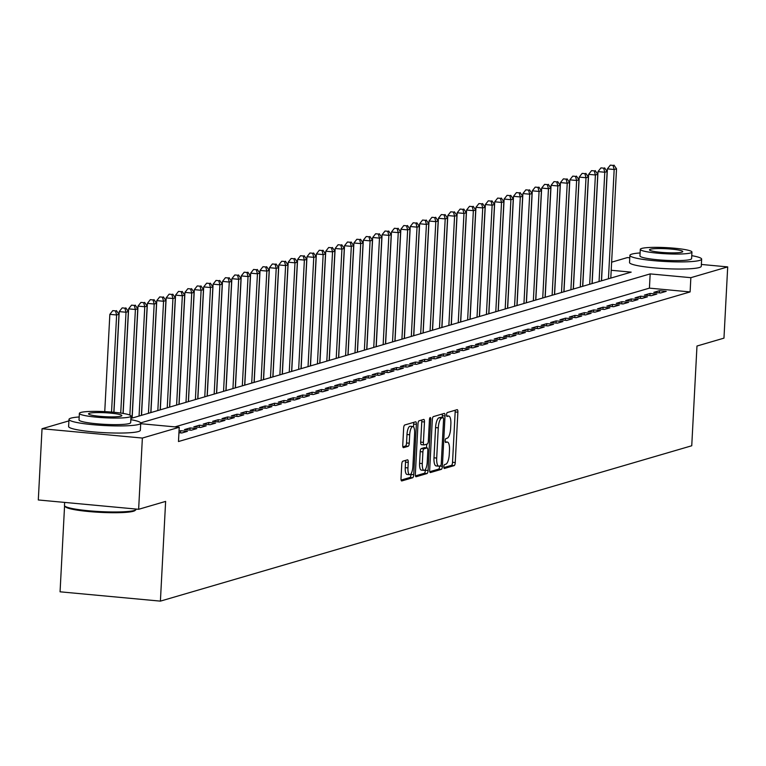 <?xml version="1.0" encoding="UTF-8"?>
<svg xmlns="http://www.w3.org/2000/svg" width="766" height="766" viewBox="0 0 766 766"><rect width="100%" height="100%" fill="white"/><g stroke="black" fill="none" stroke-linecap="round" stroke-linejoin="round"><path stroke-width="1.15" d="M443.84 466.705A1.972 0.632 95.3 0 0 444.299 468.486A1.972 0.632 95.3 0 0 444.385 468.476L454.171 465.613A2.825 0.9 95.3 0 0 455.243 462.549L457.877 412.204A2.825 0.9 95.3 0 0 457.216 409.666A2.825 0.9 95.3 0 0 457.101 409.676L447.315 412.539A1.972 0.632 95.3 0 0 446.568 414.684A1.972 0.632 95.3 0 0 447.028 416.465A1.972 0.632 95.3 0 0 447.105 416.455L448.378 416.082A9.029 2.882 95.3 0 1 448.742 416.043A9.029 2.882 95.3 0 1 450.858 424.173L450.638 428.366A9.029 2.882 95.3 0 1 447.22 438.181L445.956 438.545A1.972 0.632 95.3 0 0 445.199 440.699A1.972 0.632 95.3 0 0 445.668 442.47A1.972 0.632 95.3 0 0 445.745 442.461L447.009 442.097A9.029 2.882 95.3 0 1 447.382 442.059A9.029 2.882 95.3 0 1 449.489 450.178L449.269 454.372A9.029 2.882 95.3 0 1 445.85 464.186L444.586 464.56A1.972 0.632 95.3 0 0 443.84 466.705M402.82 461.209A2.825 0.9 95.3 0 0 401.757 464.282L401.011 478.405A2.825 0.9 95.3 0 0 401.671 480.943A2.825 0.9 95.3 0 0 401.786 480.933L412.663 477.754A2.825 0.9 95.3 0 0 413.726 474.681L416.369 424.335A2.825 0.9 95.3 0 0 415.708 421.798A2.825 0.9 95.3 0 0 415.593 421.817L404.716 424.996A2.825 0.9 95.3 0 0 403.653 428.06L402.753 445.123A2.825 0.9 95.3 0 0 403.414 447.66A2.825 0.9 95.3 0 0 403.529 447.65L408.182 446.281A2.825 0.9 95.3 0 0 409.255 443.217L409.695 434.762A7.545 2.403 95.3 0 1 412.864 426.528A7.545 2.403 95.3 0 1 414.626 433.317L412.893 466.465A7.545 2.403 95.3 0 1 409.724 474.69A7.545 2.403 95.3 0 1 407.962 467.902L408.249 462.377A2.825 0.9 95.3 0 0 407.589 459.839A2.825 0.9 95.3 0 0 407.474 459.849L402.82 461.209M701.369 264.452L727.7 266.903L723.966 338.141L696.974 346.031L691.746 445.764L160.4 601.128L165.628 501.404L138.636 509.294L142.371 438.056L42.034 428.74L68.902 420.879M727.7 266.903L690.855 277.675L650.171 273.902L140.666 422.88M140.695 423.703L179.225 427.284L178.478 441.532L690.109 291.923L690.855 277.675M179.225 427.284L142.371 438.056M429.669 470.027A2.825 0.9 95.3 0 0 430.329 472.565A2.825 0.9 95.3 0 0 430.444 472.545L441.321 469.366A2.825 0.9 95.3 0 0 442.384 466.303L445.027 415.957A2.825 0.9 95.3 0 0 444.366 413.42A2.825 0.9 95.3 0 0 444.251 413.429L433.374 416.608A2.825 0.9 95.3 0 0 432.311 419.682L429.669 470.027M426.988 473.56L416.12 476.739A2.825 0.9 95.3 0 1 416.005 476.749A2.825 0.9 95.3 0 1 415.344 474.211L417.977 423.866A2.825 0.9 95.3 0 1 419.05 420.802L423.703 419.442A2.825 0.9 95.3 0 1 423.818 419.433A2.825 0.9 95.3 0 1 424.479 421.97L423.406 442.384A2.825 0.9 95.3 0 0 424.067 444.922A2.825 0.9 95.3 0 0 424.182 444.912L427.265 444.012A2.825 0.9 95.3 0 0 428.338 440.948L429.448 419.691A1.972 0.632 95.3 0 1 430.281 417.537A1.972 0.632 95.3 0 1 430.741 419.308L428.06 470.496A2.825 0.9 95.3 0 1 426.988 473.56L424.278 473.311L415.45 475.887M660.589 292.976L666.219 291.329L659.44 290.707L653.81 292.353L660.589 292.976M651.196 295.724L656.835 294.077L650.056 293.445L644.417 295.092L651.196 295.724M641.812 298.472L647.442 296.825L640.663 296.193L635.033 297.84L641.812 298.472M632.429 301.21L638.059 299.563L631.28 298.941L625.65 300.588L632.429 301.21M623.036 303.958L628.666 302.311L621.887 301.68L616.257 303.326L623.036 303.958M613.652 306.706L619.282 305.06L612.503 304.428L606.873 306.074L613.652 306.706M604.259 309.454L609.899 307.808L603.11 307.176L597.48 308.822L604.259 309.454M594.876 312.193L600.506 310.546L593.727 309.914L588.097 311.561L594.876 312.193M585.483 314.941L591.122 313.294L584.343 312.662L578.703 314.309L585.483 314.941M576.099 317.689L581.729 316.042L574.95 315.41L569.32 317.057L576.099 317.689M566.706 320.427L572.346 318.78L565.567 318.158L559.927 319.805L566.706 320.427M557.322 323.175L562.953 321.529L556.173 320.897L550.543 322.543L557.322 323.175M547.939 325.923L553.569 324.277L546.79 323.645L541.16 325.291L547.939 325.923M538.546 328.662L544.176 327.015L537.397 326.393L531.767 328.04L538.546 328.662M529.162 331.41L534.792 329.763L528.013 329.131L522.383 330.778L529.162 331.41M519.769 334.158L525.409 332.511L518.62 331.879L512.99 333.526L519.769 334.158M510.386 336.896L516.016 335.249L509.237 334.627L503.607 336.274L510.386 336.896M500.993 339.644L506.632 337.998L499.853 337.366L494.214 339.012L500.993 339.644M491.609 342.392L497.239 340.746L490.46 340.114L484.83 341.76L491.609 342.392M482.216 345.14L487.856 343.494L481.077 342.862L475.437 344.509L482.216 345.14M472.833 347.879L478.463 346.232L471.684 345.6L466.054 347.247L472.833 347.879M463.449 350.627L469.079 348.98L462.3 348.348L456.67 349.995L463.449 350.627M454.056 353.375L459.686 351.728L452.907 351.096L447.277 352.743L454.056 353.375M444.673 356.113L450.303 354.466L443.524 353.844L437.893 355.491L444.673 356.113M435.28 358.861L440.919 357.215L434.13 356.583L428.5 358.229L435.28 358.861M425.896 361.609L431.526 359.963L424.747 359.331L419.117 360.978L425.896 361.609M416.503 364.348L422.143 362.701L415.364 362.079L409.724 363.726L416.503 364.348M407.119 367.096L412.75 365.449L405.97 364.817L400.34 366.464L407.119 367.096M397.726 369.844L403.366 368.197L396.587 367.565L390.947 369.212L397.726 369.844M388.343 372.582L393.973 370.935L387.194 370.313L381.564 371.96L388.343 372.582M378.959 375.33L384.589 373.684L377.81 373.052L372.18 374.698L378.959 375.33M369.566 378.078L375.196 376.432L368.417 375.8L362.787 377.447L369.566 378.078M360.183 380.826L365.813 379.18L359.034 378.548L353.404 380.195L360.183 380.826M350.79 383.565L356.429 381.918L349.641 381.286L344.011 382.933L350.79 383.565M341.406 386.313L347.036 384.666L340.257 384.034L334.627 385.681L341.406 386.313M332.013 389.061L337.653 387.414L330.874 386.782L325.234 388.429L332.013 389.061M322.63 391.799L328.26 390.153L321.481 389.53L315.851 391.177L322.63 391.799M313.237 394.547L318.876 392.901L312.097 392.269L306.457 393.916L313.237 394.547M303.853 397.295L309.483 395.649L302.704 395.017L297.074 396.664L303.853 397.295M294.47 400.034L300.1 398.387L293.321 397.765L287.69 399.412L294.47 400.034M285.076 402.782L290.707 401.135L283.927 400.503L278.297 402.15L285.076 402.782M275.693 405.53L281.323 403.883L274.544 403.251L268.914 404.898L275.693 405.53M266.3 408.268L271.94 406.622L265.151 405.999L259.521 407.646L266.3 408.268M256.916 411.016L262.546 409.37L255.767 408.738L250.137 410.385L256.916 411.016M247.523 413.764L253.163 412.118L246.384 411.486L240.744 413.133L247.523 413.764M238.14 416.512L243.77 414.866L236.991 414.234L231.361 415.881L238.14 416.512M228.747 419.251L234.386 417.604L227.607 416.972L221.968 418.619L228.747 419.251M219.363 421.999L224.993 420.352L218.214 419.72L212.584 421.367L219.363 421.999M209.98 424.747L215.61 423.1L208.831 422.468L203.201 424.115L209.98 424.747M200.587 427.485L206.217 425.839L199.438 425.216L193.808 426.863L200.587 427.485M191.203 430.233L196.833 428.587L190.054 427.955L184.424 429.602L191.203 430.233M178.938 432.713L181.81 432.981L187.45 431.335L180.661 430.703L179.014 431.181M690.109 291.923L649.424 288.14L174.954 426.882M64.574 505.799L60.064 591.812L160.4 601.128M611.632 262.183L627.364 257.577L629.776 257.807M138.636 509.294L38.3 499.968L42.034 428.74M130.9 418.428L631.194 272.131L611.201 270.274M649.424 288.14L650.171 273.902M659.44 290.707L659.325 292.861M650.056 293.445L649.941 295.609M640.663 296.193L640.548 298.357M631.28 298.941L631.165 301.095M621.887 301.68L621.781 303.843M612.503 304.428L612.388 306.591M603.11 307.176L603.005 309.33M593.727 309.914L593.612 312.078M584.343 312.662L584.228 314.826M574.95 315.41L574.835 317.564M565.567 318.158L565.452 320.312M556.173 320.897L556.059 323.06M546.79 323.645L546.675 325.799M537.397 326.393L537.292 328.547M528.013 329.131L527.898 331.295M518.62 331.879L518.515 334.043M509.237 334.627L509.122 336.781M499.853 337.366L499.738 339.53M490.46 340.114L490.345 342.278M481.077 342.862L480.962 345.016M471.684 345.6L471.569 347.764M462.3 348.348L462.185 350.512M452.907 351.096L452.802 353.25M443.524 353.844L443.409 355.999M434.13 356.583L434.025 358.747M424.747 359.331L424.632 361.485M415.364 362.079L415.249 364.233M405.97 364.817L405.856 366.981M396.587 367.565L396.472 369.729M387.194 370.313L387.079 372.468M377.81 373.052L377.695 375.216M368.417 375.8L368.312 377.964M359.034 378.548L358.919 380.702M349.641 381.286L349.535 383.45M340.257 384.034L340.142 386.198M330.874 386.782L330.759 388.937M321.481 389.53L321.366 391.685M312.097 392.269L311.982 394.433M302.704 395.017L302.589 397.171M293.321 397.765L293.206 399.919M283.927 400.503L283.822 402.667M274.544 403.251L274.429 405.415M265.151 405.999L265.046 408.154M255.767 408.738L255.653 410.902M246.384 411.486L246.269 413.65M236.991 414.234L236.876 416.388M227.607 416.972L227.492 419.136M218.214 419.72L218.099 421.884M208.831 422.468L208.716 424.623M199.438 425.216L199.332 427.371M190.054 427.955L189.939 430.119M180.661 430.703L180.556 432.857M443.868 467.586L451.461 465.364A2.825 0.9 95.3 0 0 452.534 462.291L455.167 411.945A2.825 0.9 95.3 0 0 455.061 410.27M442.221 417.556L442.317 415.708A2.825 0.9 95.3 0 0 442.202 414.033M429.774 471.703L438.612 469.118A2.825 0.9 95.3 0 0 439.674 466.054L439.674 465.996M440.507 465.747A1.972 0.632 95.3 0 0 441.254 463.602L443.571 419.414A1.972 0.632 95.3 0 0 443.112 417.633A1.972 0.632 95.3 0 0 443.035 417.642L441.695 418.035A9.029 2.882 95.3 0 0 438.276 427.849L436.697 458.058A9.029 2.882 95.3 0 0 438.813 466.178A9.029 2.882 95.3 0 0 439.177 466.14L440.507 465.747M440.479 417.403A1.972 0.632 95.3 0 0 440.402 417.384A1.972 0.632 95.3 0 0 440.316 417.393L443.035 417.642M436.467 465.891A9.029 2.882 95.3 0 1 436.093 465.929A9.029 2.882 95.3 0 1 433.987 457.8L435.567 427.6A9.029 2.882 95.3 0 1 438.985 417.786L440.316 417.393M423.952 444.893L421.472 444.663A2.825 0.9 95.3 0 1 421.357 444.673A2.825 0.9 95.3 0 1 420.697 442.135L421.769 421.721A2.825 0.9 95.3 0 0 421.654 420.036M426.71 444.175L426.518 447.851M425.389 469.414L425.35 470.238L428.06 470.496M422.296 463.574A7.545 2.403 95.3 0 0 424.067 470.362A7.545 2.403 95.3 0 0 427.227 462.128L427.84 450.456A2.825 0.9 95.3 0 0 427.179 447.918A2.825 0.9 95.3 0 0 427.064 447.928L423.981 448.828A2.825 0.9 95.3 0 0 422.909 451.892L422.296 463.574L419.586 463.325A7.545 2.403 95.3 0 0 421.348 470.113L424.067 470.362M424.575 447.698A2.825 0.9 95.3 0 0 424.469 447.66A2.825 0.9 95.3 0 0 424.354 447.679L427.064 447.928M419.586 463.325L420.199 451.643A2.825 0.9 95.3 0 1 421.262 448.579L424.354 447.679M424.278 473.311A2.825 0.9 95.3 0 0 425.35 470.238M409.724 474.69L407.014 474.441A7.545 2.403 95.3 0 1 405.252 467.653L405.54 462.128A2.825 0.9 95.3 0 0 405.434 460.452M412.864 426.528L410.145 426.269A7.545 2.403 95.3 0 0 406.985 434.504L409.695 434.762M402.868 446.798L405.473 446.032A2.825 0.9 95.3 0 0 406.545 442.968L406.985 434.504M413.506 426.892L413.659 424.086A2.825 0.9 95.3 0 0 413.544 422.411M401.125 480.081L409.954 477.496A2.825 0.9 95.3 0 0 411.016 474.432L411.055 473.752M610.799 278.096L616.525 168.807L614.179 169.497L607.4 168.865L601.53 280.806M613.039 165.399L610.33 165.14L613.039 165.399L614.179 169.497L608.443 278.786M613.978 165.121L616.525 168.807M607.4 168.865L610.33 165.14M640.098 252.952A35.925 4.27 3 0 0 631.873 254.111A35.925 4.27 3 0 0 629.901 255.384A35.925 4.27 3 0 0 659.717 261.158A35.925 4.27 3 0 0 699.674 260.411A35.925 4.27 3 0 0 701.646 259.138A35.925 4.27 3 0 0 691.755 255.662M629.901 255.384L629.528 262.508A35.925 4.27 3 0 0 659.344 268.282A35.925 4.27 3 0 0 699.301 267.535A35.925 4.27 3 0 0 701.273 266.262L701.646 259.138M691.947 252.062L691.602 258.611A25.862 3.074 -177 0 1 690.185 259.53A25.862 3.074 -177 0 1 661.412 260.067A25.862 3.074 -177 0 1 639.945 255.911L640.29 249.352A25.862 3.074 3 0 0 661.757 253.517A25.862 3.074 3 0 0 690.52 252.971A25.862 3.074 3 0 0 691.947 252.062A25.862 3.074 3 0 0 670.48 247.897A25.862 3.074 3 0 0 641.707 248.443A25.862 3.074 3 0 0 640.29 249.352M650.391 249.247A16.67 1.982 3 0 0 649.472 249.84A16.67 1.982 3 0 0 663.308 252.521A16.67 1.982 3 0 0 681.845 252.167A16.67 1.982 3 0 0 682.765 251.583A16.67 1.982 3 0 0 668.929 248.902A16.67 1.982 3 0 0 650.391 249.247M135.936 509.706L135.036 510.51A35.054 4.165 -177 0 1 133.389 511.257A35.054 4.165 -177 0 1 96.468 512.138A35.054 4.165 -177 0 1 65.512 506.862L64.708 505.972A35.925 4.27 3 0 0 96.42 511.372A35.925 4.27 3 0 0 134.242 510.482A35.925 4.27 3 0 0 135.936 509.706A35.925 4.27 3 0 0 136.214 509.208L136.224 509.064M79.185 416.972A35.925 4.27 3 0 0 70.96 418.131A35.925 4.27 3 0 0 68.988 419.404A35.925 4.27 3 0 0 98.795 425.178A35.925 4.27 3 0 0 138.751 424.431A35.925 4.27 3 0 0 140.724 423.158A35.925 4.27 3 0 0 130.842 419.672M68.988 419.404L68.614 426.528A35.925 4.27 3 0 0 98.421 432.302A35.925 4.27 3 0 0 138.378 431.555A35.925 4.27 3 0 0 140.35 430.281L140.724 423.158M131.024 416.082L130.68 422.631A25.862 3.074 -177 0 1 129.262 423.55A25.862 3.074 -177 0 1 100.49 424.086A25.862 3.074 -177 0 1 79.032 419.931L79.367 413.372A25.862 3.074 3 0 0 100.834 417.537A25.862 3.074 3 0 0 129.607 416.991A25.862 3.074 3 0 0 131.024 416.082A25.862 3.074 3 0 0 109.567 411.916A25.862 3.074 3 0 0 80.794 412.462A25.862 3.074 3 0 0 79.367 413.372M89.469 413.267A16.67 1.982 3 0 0 88.559 413.851A16.67 1.982 3 0 0 102.385 416.532A16.67 1.982 3 0 0 120.932 416.187A16.67 1.982 3 0 0 121.842 415.603A16.67 1.982 3 0 0 108.016 412.922A16.67 1.982 3 0 0 89.469 413.267M64.631 502.419L64.478 505.455A35.925 4.27 3 0 0 64.708 505.972M601.406 280.844L607.132 171.555L604.786 172.235L598.007 171.613L592.137 283.554M603.656 168.137L600.937 167.888L603.656 168.137L604.786 172.235L599.06 281.534M604.594 167.869L607.132 171.555M598.007 171.613L600.937 167.888M592.022 283.592L597.748 174.294L595.402 174.983L588.623 174.351L582.754 286.302M594.263 170.885L591.553 170.636L594.263 170.885L595.402 174.983L589.676 284.272M595.201 170.607L597.748 174.294M588.623 174.351L591.553 170.636M582.629 286.331L588.355 177.042L586.009 177.731L579.23 177.099L573.37 289.041M584.879 173.633L582.16 173.375L584.879 173.633L586.009 177.731L580.283 287.02M585.818 173.355L588.355 177.042M579.23 177.099L582.16 173.375M573.246 289.079L578.972 179.79L576.626 180.479L569.847 179.847L563.977 291.789M575.486 176.371L572.777 176.123L575.486 176.371L576.626 180.479L570.9 289.768M576.425 176.103L578.972 179.79M569.847 179.847L572.777 176.123M563.853 291.827L569.588 182.538L567.233 183.218L560.453 182.586L554.594 294.537M566.103 179.12L563.393 178.871L566.103 179.12L567.233 183.218L561.507 292.507M567.041 178.842L569.588 182.538M560.453 182.586L563.393 178.871M554.469 294.565L560.195 185.276L557.849 185.966L551.07 185.334L545.201 297.275M556.71 181.868L554 181.619L556.71 181.868L557.849 185.966L552.123 295.255M557.648 181.59L560.195 185.276M551.07 185.334L554 181.619M545.076 297.313L550.811 188.024L548.466 188.714L541.677 188.082L535.817 300.023M547.326 184.616L544.616 184.357L547.326 184.616L548.466 188.714L542.73 298.003M548.264 184.338L550.811 188.024M541.677 188.082L544.616 184.357M535.693 300.061L541.418 190.772L539.072 191.452L532.293 190.83L526.424 302.771M537.933 187.354L535.223 187.105L537.933 187.354L539.072 191.452L533.347 300.741M538.871 187.086L541.418 190.772M532.293 190.83L535.223 187.105M526.309 302.8L532.035 193.511L529.689 194.2L522.91 193.568L517.04 305.51M528.55 190.102L525.84 189.853L528.55 190.102L529.689 194.2L523.954 303.489M529.488 189.824L532.035 193.511M522.91 193.568L525.84 189.853M516.916 305.548L522.642 196.259L520.296 196.948L513.517 196.316L507.647 308.258M519.166 192.85L516.447 192.592L519.166 192.85L520.296 196.948L514.57 306.237M520.104 192.572L522.642 196.259M513.517 196.316L516.447 192.592M507.532 308.296L513.258 199.007L510.912 199.687L504.133 199.064L498.264 311.006M509.773 195.589L507.063 195.34L509.773 195.589L510.912 199.687L505.187 308.985M510.711 195.32L513.258 199.007M504.133 199.064L507.063 195.34M498.139 311.044L503.865 201.745L501.519 202.435L494.74 201.803L488.88 313.744M500.39 198.337L497.67 198.088L500.39 198.337L501.519 202.435L495.793 311.724M501.328 198.059L503.865 201.745M494.74 201.803L497.67 198.088M488.756 313.782L494.482 204.493L492.136 205.183L485.357 204.551L479.487 316.492M490.996 201.085L488.287 200.826L490.996 201.085L492.136 205.183L486.41 314.472M491.935 200.807L494.482 204.493M485.357 204.551L488.287 200.826M479.363 316.53L485.098 207.241L482.743 207.921L475.964 207.299L470.104 319.24M481.613 203.823L478.903 203.574L481.613 203.823L482.743 207.921L477.017 317.22M482.551 203.555L485.098 207.241M475.964 207.299L478.903 203.574M469.979 319.278L475.705 209.98L473.359 210.669L466.58 210.037L460.711 321.988M472.22 206.571L469.51 206.322L472.22 206.571L473.359 210.669L467.633 319.958M473.158 206.293L475.705 209.98M466.58 210.037L469.51 206.322M460.586 322.017L466.322 212.728L463.976 213.417L457.187 212.785L451.327 324.727M462.836 209.319L460.127 209.061L462.836 209.319L463.976 213.417L458.24 322.706M463.775 209.041L466.322 212.728M457.187 212.785L460.127 209.061M451.203 324.765L456.929 215.476L454.583 216.165L447.804 215.533L441.934 327.475M453.443 212.058L450.734 211.809L453.443 212.058L454.583 216.165L448.857 325.454M454.382 211.789L456.929 215.476M447.804 215.533L450.734 211.809M441.819 327.513L447.545 218.224L445.199 218.904L438.42 218.272L432.551 330.223M444.06 214.806L441.35 214.557L444.06 214.806L445.199 218.904L439.464 328.193M444.998 214.528L447.545 218.224M438.42 218.272L441.35 214.557M432.426 330.251L438.152 220.962L435.806 221.652L429.027 221.02L423.158 332.961M434.676 217.554L431.957 217.305L434.676 217.554L435.806 221.652L430.08 330.941M435.615 217.276L438.152 220.962M429.027 221.02L431.957 217.305M423.043 332.999L428.769 223.71L426.423 224.4L419.644 223.768L413.774 335.709M425.283 220.302L422.573 220.043L425.283 220.302L426.423 224.4L420.697 333.689M426.222 220.024L428.769 223.71M419.644 223.768L422.573 220.043M413.65 335.747L419.375 226.458L417.03 227.138L410.25 226.516L404.391 338.457M415.9 223.04L413.18 222.791L415.9 223.04L417.03 227.138L411.304 336.427M416.838 222.772L419.375 226.458M410.25 226.516L413.18 222.791M404.266 338.486L409.992 229.197L407.646 229.886L400.867 229.254L394.997 341.196M406.507 225.788L403.797 225.539L406.507 225.788L407.646 229.886L401.92 339.175M407.445 225.51L409.992 229.197M400.867 229.254L403.797 225.539M394.873 341.234L400.608 231.945L398.253 232.634L391.474 232.002L385.614 343.944M397.123 228.536L394.413 228.278L397.123 228.536L398.253 232.634L392.527 341.923M398.061 228.258L400.608 231.945M391.474 232.002L394.413 228.278M385.49 343.982L391.215 234.693L388.869 235.373L382.09 234.75L376.221 346.692M387.73 231.275L385.02 231.026L387.73 231.275L388.869 235.373L383.144 344.671M388.668 231.006L391.215 234.693M382.09 234.75L385.02 231.026M376.096 346.73L381.832 237.431L379.486 238.121L372.697 237.489L366.837 349.43M378.347 234.023L375.637 233.774L378.347 234.023L379.486 238.121L373.751 347.41M379.285 233.745L381.832 237.431M372.697 237.489L375.637 233.774M366.713 349.468L372.439 240.179L370.093 240.869L363.314 240.237L357.444 352.178M368.953 236.771L366.244 236.512L368.953 236.771L370.093 240.869L364.367 350.158M369.901 236.493L372.439 240.179M363.314 240.237L366.244 236.512M357.329 352.216L363.055 242.927L360.709 243.607L353.93 242.985L348.061 354.926M359.57 239.509L356.86 239.26L359.57 239.509L360.709 243.607L354.974 352.906M360.508 239.241L363.055 242.927M353.93 242.985L356.86 239.26M347.936 354.964L353.662 245.666L351.316 246.355L344.537 245.723L338.668 357.674M350.186 242.257L347.467 242.008L350.186 242.257L351.316 246.355L345.59 355.644M351.125 241.979L353.662 245.666M344.537 245.723L347.467 242.008M338.553 357.703L344.279 248.414L341.933 249.103L335.154 248.471L329.284 360.413M340.793 245.005L338.084 244.747L340.793 245.005L341.933 249.103L336.207 358.392M341.732 244.727L344.279 248.414M335.154 248.471L338.084 244.747M329.16 360.451L334.886 251.162L332.54 251.851L325.761 251.219L319.901 363.161M331.41 247.744L328.691 247.495L331.41 247.744L332.54 251.851L326.814 361.14M332.348 247.475L334.886 251.162M325.761 251.219L328.691 247.495M319.776 363.199L325.502 253.91L323.156 254.59L316.377 253.958L310.508 365.909M322.017 250.492L319.307 250.243L322.017 250.492L323.156 254.59L317.43 363.879M322.955 250.214L325.502 253.91M316.377 253.958L319.307 250.243M310.383 365.937L316.119 256.648L313.763 257.338L306.984 256.706L301.124 368.647M312.633 253.24L309.924 252.991L312.633 253.24L313.763 257.338L308.037 366.627M313.572 252.962L316.119 256.648M306.984 256.706L309.924 252.991M301 368.685L306.726 259.396L304.38 260.086L297.601 259.454L291.731 371.395M303.24 255.988L300.531 255.729L303.24 255.988L304.38 260.086L298.654 369.375M304.179 255.71L306.726 259.396M297.601 259.454L300.531 255.729M291.607 371.433L297.342 262.144L294.996 262.824L288.207 262.202L282.348 374.143M293.857 258.726L291.147 258.477L293.857 258.726L294.996 262.824L289.261 372.113M294.795 258.458L297.342 262.144M288.207 262.202L291.147 258.477M282.223 374.172L287.949 264.883L285.603 265.572L278.824 264.94L272.955 376.882M284.464 261.474L281.754 261.225L284.464 261.474L285.603 265.572L279.877 374.861M285.412 261.196L287.949 264.883M278.824 264.94L281.754 261.225M272.84 376.92L278.565 267.631L276.22 268.32L269.44 267.688L263.571 379.63M275.08 264.222L272.37 263.964L275.08 264.222L276.22 268.32L270.484 377.609M276.019 263.944L278.565 267.631M269.44 267.688L272.37 263.964M263.447 379.668L269.172 270.379L266.827 271.059L260.047 270.436L254.178 382.378M265.697 266.961L262.977 266.712L265.697 266.961L266.827 271.059L261.101 380.357M266.635 266.692L269.172 270.379M260.047 270.436L262.977 266.712M254.063 382.416L259.789 273.117L257.443 273.807L250.664 273.175L244.794 385.116M256.304 269.709L253.594 269.46L256.304 269.709L257.443 273.807L251.717 383.096M257.242 269.431L259.789 273.117M250.664 273.175L253.594 269.46M244.67 385.154L250.396 275.865L248.05 276.555L241.271 275.923L235.411 387.864M246.92 272.457L244.201 272.198L246.92 272.457L248.05 276.555L242.324 385.844M247.858 272.179L250.396 275.865M241.271 275.923L244.201 272.198M235.286 387.902L241.012 278.613L238.666 279.293L231.887 278.671L226.018 390.612M237.527 275.195L234.817 274.946L237.527 275.195L238.666 279.293L232.941 388.592M238.465 274.927L241.012 278.613M231.887 278.671L234.817 274.946M225.893 390.65L231.629 281.352L229.273 282.041L222.494 281.409L216.634 393.36M228.144 277.943L225.434 277.694L228.144 277.943L229.273 282.041L223.548 391.33M229.082 277.665L231.629 281.352M222.494 281.409L225.434 277.694M216.51 393.389L222.236 284.1L219.89 284.789L213.111 284.157L207.241 396.099M218.75 280.691L216.041 280.433L218.75 280.691L219.89 284.789L214.164 394.078M219.689 280.413L222.236 284.1M213.111 284.157L216.041 280.433M207.117 396.137L212.852 286.848L210.506 287.537L203.718 286.905L197.858 398.847M209.367 283.43L206.657 283.181L209.367 283.43L210.506 287.537L204.771 396.826M210.305 283.161L212.852 286.848M203.718 286.905L206.657 283.181M197.733 398.885L203.459 289.596L201.113 290.276L194.334 289.644L188.465 401.595M199.974 286.178L197.264 285.929L199.974 286.178L201.113 290.276L195.387 399.565M200.922 285.9L203.459 289.596M194.334 289.644L197.264 285.929M188.35 401.623L194.076 292.334L191.73 293.024L184.951 292.392L179.081 404.333M190.59 288.926L187.881 288.677L190.59 288.926L191.73 293.024L185.994 402.313M191.529 288.648L194.076 292.334M184.951 292.392L187.881 288.677M178.957 404.371L184.683 295.082L182.337 295.772L175.558 295.14L169.688 407.081M181.207 291.674L178.488 291.415L181.207 291.674L182.337 295.772L176.611 405.061M182.145 291.396L184.683 295.082M175.558 295.14L178.488 291.415M169.573 407.119L175.299 297.83L172.953 298.51L166.174 297.888L160.305 409.829M171.814 294.412L169.104 294.163L171.814 294.412L172.953 298.51L167.227 407.799M172.752 294.144L175.299 297.83M166.174 297.888L169.104 294.163M160.18 409.858L165.906 300.569L163.56 301.258L156.781 300.626L150.921 412.568M162.43 297.16L159.711 296.911L162.43 297.16L163.56 301.258L157.834 410.547M163.369 296.882L165.906 300.569M156.781 300.626L159.711 296.911M150.797 412.606L156.523 303.317L154.177 304.006L147.398 303.374L141.528 415.316M153.037 299.908L150.328 299.65L153.037 299.908L154.177 304.006L148.451 413.295M153.976 299.63L156.523 303.317M147.398 303.374L150.328 299.65M141.404 415.354L147.139 306.065L144.784 306.745L138.004 306.122L132.145 418.064M143.654 302.647L140.944 302.398L143.654 302.647L144.784 306.745L139.058 416.043M144.592 302.379L147.139 306.065M138.004 306.122L140.944 302.398M132.02 418.102L137.746 308.803L135.4 309.493L128.621 308.861L123.144 413.439M134.261 305.395L131.551 305.146L134.261 305.395L135.4 309.493L129.866 415.086M135.199 305.117L137.746 308.803M128.621 308.861L131.551 305.146M123.02 413.42L128.362 311.551L126.017 312.241L119.228 311.609L113.952 412.28M124.877 308.143L122.167 307.884L124.877 308.143L126.017 312.241L120.731 413.075M125.816 307.865L128.362 311.551M119.228 311.609L122.167 307.884M113.837 412.271L118.969 314.299L116.623 314.979L109.844 314.357L104.751 411.629M115.484 310.881L112.774 310.632L115.484 310.881L116.623 314.979L111.539 412.07M116.432 310.613L118.969 314.299M109.844 314.357L112.774 310.632M445.295 441.934L447.009 442.097M446.655 415.919L448.378 416.082M455.167 411.945L457.877 412.204M452.534 462.291L455.243 462.549M451.461 465.364L454.171 465.613M442.317 415.708L445.027 415.957M439.674 466.054L442.384 466.303M438.612 469.118L441.321 469.366M438.985 417.786L441.695 418.035M435.567 427.6L438.276 427.849M433.987 457.8L436.697 458.058M421.769 421.721L424.479 421.97M420.697 442.135L423.406 442.384M429.496 419.194L430.741 419.308M421.262 448.579L423.981 448.828M420.199 451.643L422.909 451.892M405.54 462.128L408.249 462.377M405.252 467.653L407.962 467.902M406.545 442.968L409.255 443.217M405.473 446.032L408.182 446.281M413.659 424.086L416.369 424.335M411.016 474.432L413.726 474.681M409.954 477.496L412.663 477.754M445.276 441.858L447.382 442.059M446.645 415.852L448.742 416.043M440.402 417.384L443.112 417.633M436.093 465.929L438.813 466.178M421.357 444.673L424.067 444.922M424.469 447.66L427.179 447.918"/></g></svg>
